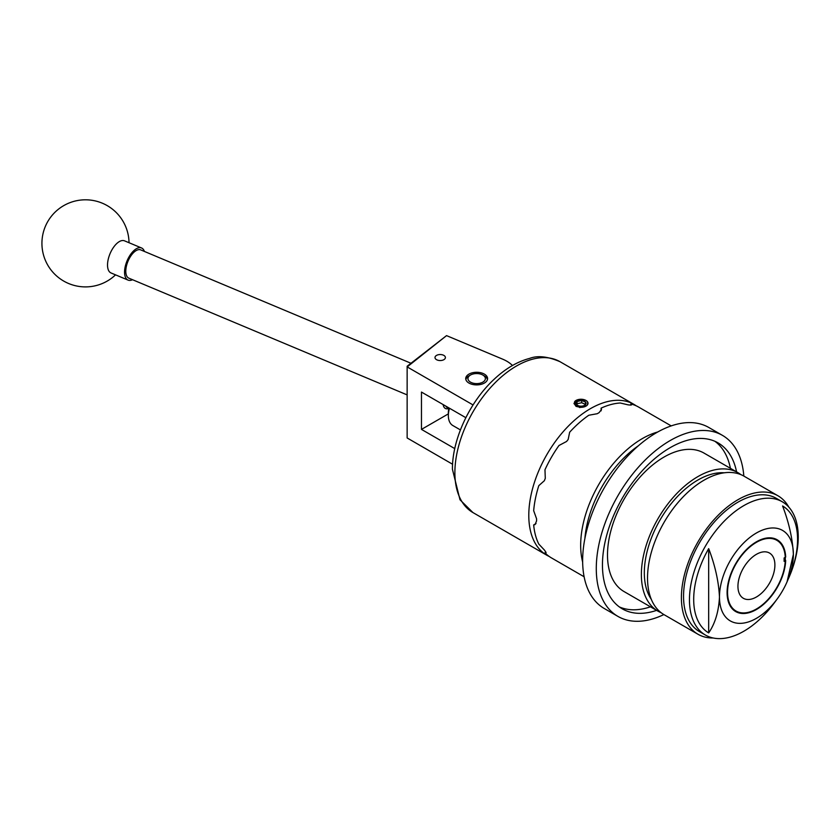 <?xml version="1.0" encoding="UTF-8"?>
<svg xmlns="http://www.w3.org/2000/svg" width="840" height="840" viewBox="0 0 840 840"><rect width="100%" height="100%" fill="white"/><g stroke="black" fill="none" stroke-linecap="round" stroke-linejoin="round"><path stroke-width="1.26" d="M443.877 355.415A5.208 3.003 0 0 0 438.207 354.764A5.208 3.003 0 0 0 434.994 357.536A5.208 3.003 0 0 0 436.517 359.667A5.208 3.003 0 0 0 442.187 360.318A5.208 3.003 0 0 0 445.41 357.536A5.208 3.003 0 0 0 443.877 355.415M484.386 374.126A10.931 6.311 0 0 0 472.479 372.76A10.931 6.311 0 0 0 465.728 378.588A10.931 6.311 0 0 0 468.93 383.05A10.931 6.311 0 0 0 480.837 384.416A10.931 6.311 0 0 0 487.589 378.588A10.931 6.311 0 0 0 484.386 374.126M452.582 464.247L407.138 437.966L407.138 366.251L446.544 335.622L407.169 366.912L473.056 404.954M512.463 365.505A34.839 20.118 0 0 0 503.202 359.394L446.544 335.622M465.832 417.68L421.47 392.07L421.47 429.397L454.766 448.613M448.35 413.879L421.47 429.397M445.882 406.161A11.529 5.534 112.8 0 0 448.854 407.883M448.854 408.324A13.062 6.269 -67.2 0 1 445.599 408.576A13.062 6.269 -67.2 0 1 443.121 404.565M410.928 363.237L140.732 249.9A15.33 7.361 112.8 0 0 134.799 251.517A15.33 7.361 112.8 0 0 126.367 266.343A15.33 7.361 112.8 0 0 128.877 278.177L407.138 394.894M132.531 279.709A17.419 8.358 -67.2 0 1 128.069 280.098L111.027 272.958A17.419 8.358 -67.2 0 1 108.045 269.084A17.419 8.358 -67.2 0 1 114.555 245.941A17.419 8.358 -67.2 0 1 124.509 240.828L141.54 247.968A17.419 8.358 -67.2 0 1 144.396 251.433M128.069 280.098A17.419 8.358 -67.2 0 1 125.076 276.224A17.419 8.358 -67.2 0 1 129.139 256.683A17.419 8.358 -67.2 0 1 141.54 247.968M485.32 379.144A8.715 5.03 0 0 0 482.822 375.029A8.715 5.03 0 0 0 470.495 375.029A8.715 5.03 0 0 0 468.006 378.031A8.715 5.03 0 0 0 475.703 383.586A8.715 5.03 0 0 0 485.32 379.144M465.864 379.565A10.889 6.29 180 0 1 468.962 375.921L470.495 375.029M482.822 375.029L484.355 375.921A10.889 6.29 180 0 1 487.452 379.565M736.565 471.881A95.812 55.314 120 0 0 718.095 442.911A95.812 55.314 120 0 0 613.484 515.844A95.812 55.314 120 0 0 622.293 608.853A95.812 55.314 120 0 0 656.607 610.365M730.412 468.321A95.812 55.314 120 0 0 714.924 441.305M743.831 476.07A104.517 60.343 120 0 0 722.452 435.372L708.803 427.487A104.517 60.343 120 0 0 594.678 507.045A104.517 60.343 120 0 0 604.286 608.517L617.936 616.403A104.517 60.343 120 0 0 663.873 614.565M722.452 435.372A104.517 60.343 120 0 0 608.317 514.931A104.517 60.343 120 0 0 617.936 616.403M619.311 606.911A95.812 55.314 120 0 0 650.454 606.816M788.76 507.034A79.958 46.169 120 0 0 777.924 495.757L744.051 476.196A79.958 46.169 120 0 0 704.067 480.155A79.958 46.169 120 0 0 651.829 550.62A79.958 46.169 120 0 0 664.094 614.691L697.966 634.242A79.958 46.169 120 0 0 713.15 637.99M777.924 495.757A79.958 46.169 120 0 0 737.94 499.716A79.958 46.169 120 0 0 685.702 570.171A79.958 46.169 120 0 0 697.966 634.242M724.279 472.805A75.779 43.754 120 0 0 697.914 480.018A75.779 43.754 120 0 0 651.263 599.267M740.849 474.621A79.958 46.169 120 0 0 737.888 472.637L704.014 453.086A79.958 46.169 120 0 0 664.041 457.044A79.958 46.169 120 0 0 611.803 527.499A79.958 46.169 120 0 0 624.057 591.57L657.93 611.131A79.958 46.169 120 0 0 661.133 612.707M737.888 472.637A79.958 46.169 120 0 0 697.914 476.595A79.958 46.169 120 0 0 645.676 547.061A79.958 46.169 120 0 0 657.93 611.131M756.42 542.325A40.824 23.573 -60 0 1 776.832 540.309A40.824 23.573 -60 0 1 783.09 573.027A40.824 23.573 -60 0 1 756.42 609A40.824 23.573 -60 0 1 736.008 611.026A40.824 23.573 -60 0 1 729.75 578.308A40.824 23.573 -60 0 1 756.42 542.325M788.246 579.106A73.448 42.399 120 0 0 788.687 578.12L788.949 577.5A76.923 44.415 120 0 0 782.313 501.795L776.401 498.382A76.923 44.415 120 0 0 737.94 502.183A76.923 44.415 120 0 0 687.687 569.972A76.923 44.415 120 0 0 699.478 631.617L705.39 635.029A76.923 44.415 120 0 0 743.851 631.218A76.923 44.415 120 0 0 774.28 602.921L777.084 599.109A52.259 30.177 120 0 0 787.059 581.837A52.259 30.177 120 0 0 793.37 554.327A52.259 30.177 120 0 0 756.42 532.99A52.259 30.177 120 0 0 719.471 596.999A52.259 30.177 120 0 0 756.42 618.335A52.259 30.177 120 0 0 777.084 599.109M782.313 501.795A76.923 44.415 120 0 0 743.851 505.596A76.923 44.415 120 0 0 693.599 573.384A76.923 44.415 120 0 0 705.39 635.029M708.677 632.909C715.124 623.511 718.725 611.541 719.471 596.999C718.704 581.563 715.113 565.446 708.677 548.635A73.448 42.399 120 0 0 708.677 632.909L708.677 548.635M788.687 578.12A73.448 42.399 120 0 0 782.586 505.964C789.023 522.774 792.614 538.892 793.37 554.327L787.059 581.837M577.93 405.573A5.03 2.909 0 0 0 580.325 406.151A5.03 2.909 0 0 0 584.567 405.332A5.03 2.909 0 0 0 584.986 405.058A5.03 2.909 0 0 0 585.669 402.181A5.03 2.909 0 0 0 581.7 400.407A5.03 2.909 0 0 0 577.049 401.499A5.03 2.909 0 0 0 576.356 404.376A5.03 2.909 0 0 0 577.458 405.332A5.03 2.909 0 0 0 577.93 405.573M579.674 407.568L586.541 405.772A6.972 4.022 0 0 0 585.291 400.103A6.972 4.022 0 0 0 575.516 400.806A6.972 4.022 0 0 0 574.634 401.656L574.854 401.383A7.003 4.043 0 0 1 575.484 400.817A7.003 4.043 0 0 1 577.742 399.725L574.014 403.389L576.062 406.371L580.167 407.274A6.972 4.022 0 0 0 586.52 405.752L587.202 405.185C588.966 400.817 585.805 399 577.742 399.725M756.42 609.514L756.42 609.514A41.465 23.94 120 0 0 785.694 560.469L784.109 561.383L784.109 557.97L785.694 557.057A41.465 23.94 120 0 0 756.42 541.811A41.465 23.94 120 0 0 727.104 592.589A41.465 23.94 120 0 0 756.42 609.514M756.42 554.327A26.135 15.088 120 0 0 739.347 577.353A26.135 15.088 120 0 0 743.358 598.29A26.135 15.088 120 0 0 756.42 596.999A26.135 15.088 120 0 0 773.493 573.972A26.135 15.088 120 0 0 769.482 553.035A26.135 15.088 120 0 0 756.42 554.327M536.025 523.582L533.673 524.937L535.048 524.601L536.582 520.894A87.098 50.285 -60 0 1 536.571 519.855A87.098 50.285 -60 0 1 536.582 518.805L533.673 510.709A87.098 50.285 120 0 1 538.808 485.646L544.373 480.701A87.098 50.285 -60 0 1 545.286 478.37L544.971 469.77A87.098 50.285 120 0 1 558.989 445.494L566.591 441.462A87.098 50.285 -60 0 1 568.155 439.519L569.657 432.222A87.098 50.285 120 0 1 588.798 415.244L597.261 413.711A87.098 50.285 -60 0 1 599.067 412.661L601.514 409.49L601.115 408.135A87.098 50.285 120 0 1 620.267 403.001L628.173 404.87A87.098 50.285 -60 0 1 629.738 405.006C631.649 405.216 632.048 404.87 630.934 403.956L631.544 404.806M671.212 425.891L638.505 407.012A87.098 50.285 120 0 0 630.934 403.956L630.504 405.058M549.182 556.448A87.098 50.285 -60 0 1 546.829 555.23A87.098 50.285 -60 0 1 528.791 515.361A87.098 50.285 -60 0 1 566.811 427.707A87.098 50.285 -60 0 1 633.927 404.366A87.098 50.285 -60 0 1 636.153 405.794M574.381 402.801L574.025 403.694M601.115 410.834L601.115 408.135M533.673 524.937A87.098 50.285 120 0 0 538.808 544.089L544.373 550A87.098 50.285 -60 0 0 545.286 551.282C546.42 552.836 546.315 553.361 544.971 552.846L545.716 551.922M546.01 552.951L544.971 552.846A87.098 50.285 120 0 0 551.408 557.875L584.105 576.755M449.484 408.24A21.777 12.569 120 0 0 448.35 415.58A21.777 12.569 120 0 0 452.865 425.555L460.415 429.912M448.35 415.58L448.35 412.734A18.291 10.563 -60 0 1 448.949 407.935M574.434 403.536L577.857 406.623L574.424 403.137L574.634 401.656M574.413 403.757L574.424 403.137M580.167 407.274L577.857 406.623M584.986 405.058L585.669 402.181L581.7 400.407L577.049 401.499L576.356 404.376L578.34 405.815M576.797 404.786L577.049 403.746L581.7 402.728L581.7 400.407M581.7 402.728L585.669 404.534M577.049 403.746L577.049 401.499M560.018 361.704A87.098 50.285 120 0 0 492.902 385.035A87.098 50.285 120 0 0 454.881 472.689A87.098 50.285 120 0 0 472.92 512.558L459.995 499.769L452.435 469.276C452.141 439.572 469.518 402.245 493.731 379.649C505.25 368.739 517.209 361.662 529.61 358.407C537.569 355.331 547.712 356.433 560.018 361.704L633.927 404.366M638.442 445.725A84.315 48.678 120 0 0 584.892 538.461M582.645 562.065A87.098 50.285 -60 0 1 580.671 545.317A87.098 50.285 -60 0 1 657.751 431.981M129.024 242.718A43.554 43.554 0 0 0 51.429 216.195A43.554 43.554 0 0 0 68.628 283.51A43.554 43.554 0 0 0 115.542 274.848M546.829 555.23L472.92 512.558"/></g></svg>
